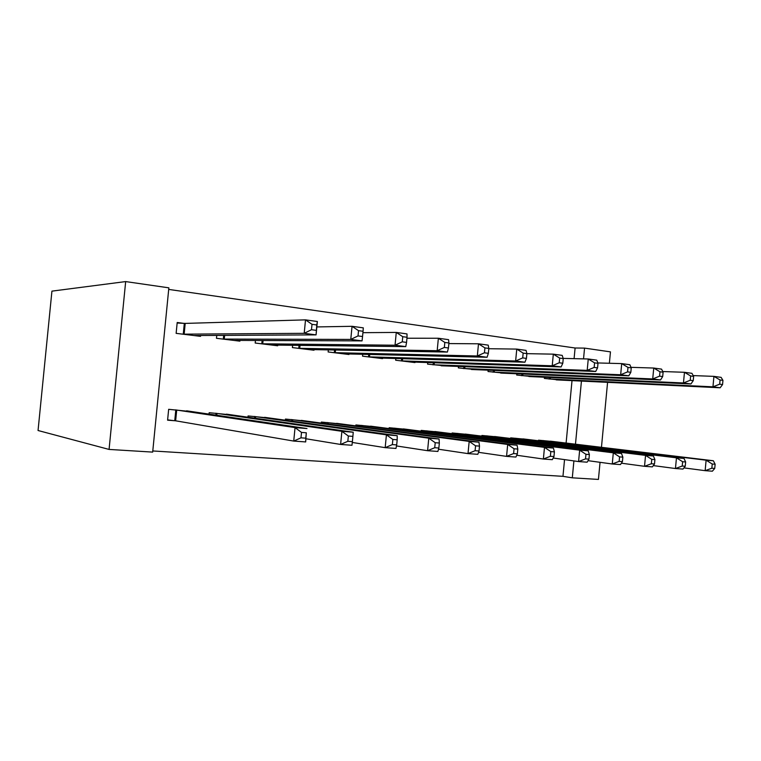 <?xml version="1.0" encoding="UTF-8"?>
<svg xmlns="http://www.w3.org/2000/svg" width="761" height="761" viewBox="0 0 761 761"><rect width="100%" height="100%" fill="white"/><g stroke="black" fill="none" stroke-linecap="round" stroke-linejoin="round"><path stroke-width="1.14" d="M152.79 450.959L562.959 476.338L572.301 477.822L573.899 460.909M152.676 452.101L109.07 449.428L38.05 430.507L51.929 291.14L125.67 281.58L168.856 287.839L152.676 452.101M600.048 462.317L598.431 479.42L572.301 477.822M232.666 415.059L209.18 412.7L209.037 414.146M216.761 335.363L216.466 338.293L239.886 341.156L239.972 340.357M307.121 421.194L285.432 419.064L285.318 420.215M292.614 345.247L292.386 347.587L314.008 350.231L314.065 349.584M375.982 426.883L355.901 424.942L355.806 425.894M362.731 354.245L362.54 356.167L382.564 358.621L382.612 358.079M439.868 432.181L421.214 430.393L421.137 431.192M427.73 362.512L427.577 364.129L446.212 365.946M499.292 437.109L481.922 435.463L481.865 436.139M488.153 370.141L488.029 371.53L505.38 373.251M554.712 441.703L538.503 440.181L538.446 440.771M544.476 377.218L544.362 378.417L560.553 380.053M562.959 476.338L564.538 459.606M566.108 443.073L572.015 380.605M574.089 358.65L575.097 348.005L168.695 289.408M516.805 373.746L516.681 375.03L533.442 376.714M527.478 439.449L510.707 437.86L510.641 438.498M458.483 366.402L458.341 367.896L476.319 369.665M470.108 434.683L452.12 432.971L452.044 433.713M395.834 358.469L395.663 360.219L414.954 362.578L415.002 362.084M408.514 429.575L389.166 427.72L389.08 428.586M328.343 349.851L328.143 351.963L348.938 354.502L348.995 353.913M342.203 424.096L321.342 422.06L321.247 423.097M255.449 340.424L255.192 343.03L277.679 345.779L277.755 345.066M270.631 418.179L248.067 415.944L247.943 417.228M185.208 323.539L184.314 323.425M183.839 323.358L177.199 322.512L176.133 333.356L200.533 336.343L200.628 335.439M193.132 411.806L168.657 409.313L167.591 420.177L174.269 420.7M175.648 420.804L293.736 441.076L295.049 427.596L306.987 428.538L186.616 410.816M125.67 281.58L109.07 449.428M575.097 348.005L584.553 348.11L610.455 351.867L609.38 363.273M575.478 444.196L581.442 381.061M583.535 358.869L584.553 348.11M601.456 447.316L607.582 382.326M556.196 379.872L720.144 387.777L712.952 386.835L713.932 376.372L693.204 375.592M720.077 379.977L713.932 376.372L721.114 377.361L722.95 380.367L720.077 379.977L719.678 384.172L722.56 384.562L722.95 380.367M719.678 384.172L712.952 386.835L548.757 378.959M722.56 384.562L720.144 387.777M714.741 468.434L715.131 464.239L712.239 464.02L711.849 468.224L714.741 468.434L712.372 471.192L705.143 470.669L706.113 460.186L713.342 460.757L550.384 441.171M683.939 467.891L705.143 470.669L711.849 468.224M542.916 440.552L706.113 460.186L712.239 464.02M713.342 460.757L715.131 464.239M528.924 376.533L690.95 383.953L683.464 382.973L684.462 372.291L662.764 371.539M690.646 375.963L684.462 372.291L691.939 373.328L693.642 376.372L690.646 375.963L690.246 380.253L693.242 380.652L693.642 376.372M690.246 380.253L683.464 382.973L521.228 375.592M693.242 380.652L690.95 383.953M500.7 373.08L660.529 379.977L652.719 378.949L653.747 368.039L631.012 367.335M659.977 371.777L653.747 368.039L661.547 369.123L663.107 372.205L659.977 371.777L659.568 376.153L662.688 376.571L663.107 372.205M659.568 376.153L652.719 378.949L492.728 372.1M662.688 376.571L660.529 379.977M685.242 466.255L685.642 461.975L682.627 461.737L682.227 466.036L685.242 466.255L682.988 469.071L675.454 468.529L676.462 457.827L683.987 458.426L522.997 438.888M653.318 465.599L675.454 468.529L682.227 466.036M515.273 438.241L676.462 457.827L682.627 461.737M683.987 458.426L685.642 461.975M654.498 463.982L654.907 459.606L651.768 459.368L651.349 463.753L654.498 463.982L652.377 466.874L644.529 466.312L645.547 455.382L653.395 456.001L494.66 436.519M621.376 463.192L644.529 466.312L651.349 463.753M486.65 435.853L645.547 455.382L651.768 459.368M653.395 456.001L654.907 459.606M471.478 369.504L628.805 375.82L620.662 374.754L621.708 363.606L597.842 362.949M627.987 367.42L621.708 363.606L629.851 364.738L631.25 367.858L627.987 367.42L627.568 371.882L630.831 372.319L631.25 367.858M627.568 371.882L620.662 374.754L463.221 368.486M630.831 372.319L628.805 375.82M441.19 365.794L595.692 371.482L587.188 370.369L588.263 358.983L563.178 358.393M594.579 362.864L588.263 358.983L596.767 360.162L597.994 363.32L594.579 362.864L594.151 367.43L597.556 367.886L597.994 363.32M594.151 367.43L587.188 370.369L432.629 364.747M597.556 367.886L595.692 371.482M622.431 461.613L622.85 457.142L619.568 456.885L619.15 461.366L622.431 461.613L620.453 464.581L612.263 463.991L613.309 452.824L621.499 453.47L465.304 434.074M588.034 460.671L612.263 463.991L619.15 461.366M457.009 433.38L613.309 452.824L619.568 456.885M621.499 453.47L622.85 457.142M588.947 459.13L589.375 454.564L585.951 454.298L585.523 458.883L588.947 459.13L587.14 462.184L578.579 461.566L579.654 450.16L588.205 450.835L434.892 431.535M553.18 458.027L578.579 461.566L585.523 458.883M426.293 430.821L579.654 450.16L585.951 454.298M588.205 450.835L589.375 454.564M409.789 361.951L561.104 366.954L552.22 365.794L553.323 354.15L526.878 353.656M559.677 358.098L553.323 354.15L562.208 355.377L563.235 358.583L559.677 358.098L559.23 362.769L562.798 363.244L563.235 358.583M559.23 362.769L552.22 365.794L400.904 360.866M562.798 363.244L561.104 366.954M553.96 456.543L554.398 451.872L550.821 451.596L550.374 456.277L553.96 456.543L552.324 459.673L543.373 459.035L544.486 447.373L553.428 448.077L403.349 428.9M516.729 455.249L543.373 459.035L550.374 456.277M394.436 428.158L544.486 447.373L550.821 451.596M553.428 448.077L554.398 451.872M377.209 357.965L524.938 362.217L515.635 360.999L516.767 349.09L488.79 348.719M523.159 353.114L516.767 349.09L526.06 350.374L526.888 353.627L523.159 353.114L522.702 357.898L526.431 358.393L526.888 353.627M522.702 357.898L515.635 360.999L367.991 356.833M526.431 358.393L524.938 362.217M517.356 453.841L517.813 449.057L514.065 448.771L513.608 453.556L517.356 453.841L515.92 457.057L506.56 456.381L507.692 444.453L517.052 445.195L370.626 426.17M478.545 452.319L506.56 456.381L513.608 453.556M361.37 425.399L507.692 444.453L514.065 448.771M517.052 445.195L517.813 449.057M343.373 353.827L487.078 357.261L477.328 355.986L478.498 343.801L448.866 343.572M484.919 347.901L478.498 343.801L488.229 345.142L488.819 348.433L484.919 347.901L484.443 352.79L488.353 353.313L488.819 348.433M484.443 352.79L477.328 355.986L333.803 352.647M488.353 353.313L487.078 357.261M479.03 451.007L479.497 446.117L475.568 445.813L475.102 450.712L479.03 451.007L477.813 454.317L468.005 453.613L469.176 441.399L478.973 442.179L336.647 423.335M438.517 449.228L468.005 453.613L475.102 450.712M327.03 422.536L469.176 441.399L475.568 445.813M478.973 442.179L479.497 446.117M308.224 349.518L447.392 352.067L437.175 350.726L438.374 338.245L406.954 338.236M444.824 342.431L438.374 338.245L448.581 339.663L448.923 342.992L444.824 342.431L444.348 347.444L448.438 347.986L448.923 342.992M444.348 347.444L437.175 350.726L298.264 348.3M448.438 347.986L447.392 352.067M438.859 448.029L439.335 443.026L435.216 442.702L434.731 447.725L438.859 448.029L437.879 451.444L427.587 450.702L428.785 438.193L439.068 439.011L301.337 420.386M396.481 445.946L427.587 450.702L434.731 447.725M291.339 419.558L428.785 438.193L435.216 442.702M439.068 439.011L439.335 443.026M271.667 345.047L405.775 346.616L395.045 345.218L396.272 332.424L362.921 332.681M402.75 336.695L396.272 332.424L406.992 333.908L407.049 337.275L402.75 336.695L402.255 341.822L406.555 342.402L407.049 337.275M402.255 341.822L395.045 345.218L261.308 343.782M406.555 342.402L405.775 346.616M396.69 444.909L397.185 439.782L392.857 439.449L392.362 444.595L396.69 444.909L395.977 448.429L385.18 447.658L386.417 434.835L397.204 435.692L264.619 417.323M352.295 442.455L385.18 447.658L392.362 444.595M254.222 416.457L386.417 434.835L392.857 439.449M397.204 435.692L397.185 439.782M233.627 340.395L362.055 340.89L350.773 339.416L352.048 326.307L316.852 326.926M358.526 330.664L352.048 326.307L363.311 327.858L363.054 331.282L358.526 330.664L358.022 335.924L362.55 336.524L363.054 331.282M358.022 335.924L350.773 339.416L222.849 339.073M362.55 336.524L362.055 340.89M352.391 441.637L352.895 436.376L348.348 436.024L347.834 441.294L352.391 441.637L351.972 445.261L340.614 444.453L341.889 431.306L353.228 432.21L226.417 414.136M305.989 438.774L340.614 444.453L347.834 441.294M215.582 413.233L341.889 431.306L348.348 436.024M353.228 432.21L352.895 436.376M194.007 335.544L316.072 334.878L304.21 333.318L305.513 319.867L185.218 323.406L177.151 323.025M312.01 324.319L305.513 319.867L317.375 321.503L316.072 334.878L316.766 324.966L312.01 324.319L311.487 329.713L316.253 330.35M311.487 329.713L304.21 333.318L182.773 334.165M316.766 324.966L317.375 321.503M306.303 432.79L305.684 441.932L293.736 441.076L300.985 437.832L305.779 438.184L306.303 432.79L301.508 432.419L300.985 437.832M167.62 419.872L174.745 420.757L175.81 409.932L295.049 427.596L301.508 432.419M175.334 409.875L175.81 409.932M175.61 420.871L176.704 410.046L175.639 420.881M305.684 441.932L305.779 438.184M550.46 377.494L550.308 379.064M549.394 377.446L549.252 378.997M543.335 441.37L543.411 440.6M544.391 441.494L544.467 440.724M522.931 374.012L522.778 375.687M521.884 373.965L521.723 375.63M494.45 370.398L494.27 372.196M493.404 370.35L493.233 372.139M515.692 439.116L515.768 438.298M516.729 439.24L516.814 438.412M487.069 436.785L487.154 435.91M488.105 436.919L488.191 436.024M464.933 366.64L464.752 368.581M463.906 366.602L463.715 368.524M434.35 362.731L434.151 364.833M433.332 362.702L433.133 364.785M457.418 434.388L457.513 433.437M458.445 434.512L458.541 433.551M426.693 431.896L426.788 430.869M427.711 432.029L427.806 430.992M402.636 358.659L402.417 360.952M401.627 358.631L401.408 360.895M394.816 429.328L394.93 428.215M395.825 429.461L395.939 428.329M369.722 354.417L369.485 356.919M368.724 354.398L368.486 356.871M361.741 426.674L361.865 425.456M362.74 426.807L362.854 425.57M335.544 349.984L335.278 352.733M334.555 349.965L334.288 352.685M327.392 423.934L327.515 422.583M328.372 424.067L328.495 422.707M300.024 345.332L299.729 348.376M299.054 345.323L298.759 348.329M291.682 421.099L291.824 419.606M292.643 421.233L292.795 419.73M263.078 340.462L262.745 343.848M262.126 340.452L261.803 343.81M254.545 418.17L254.707 416.514M255.487 418.303L255.648 416.628M224.628 335.325L224.257 339.14M223.696 335.325L223.334 339.102M215.886 415.154L216.067 413.29M216.799 415.287L216.99 413.404M184.124 334.231L185.189 323.406L184.162 334.231M184.314 323.387L183.258 334.193"/></g></svg>
